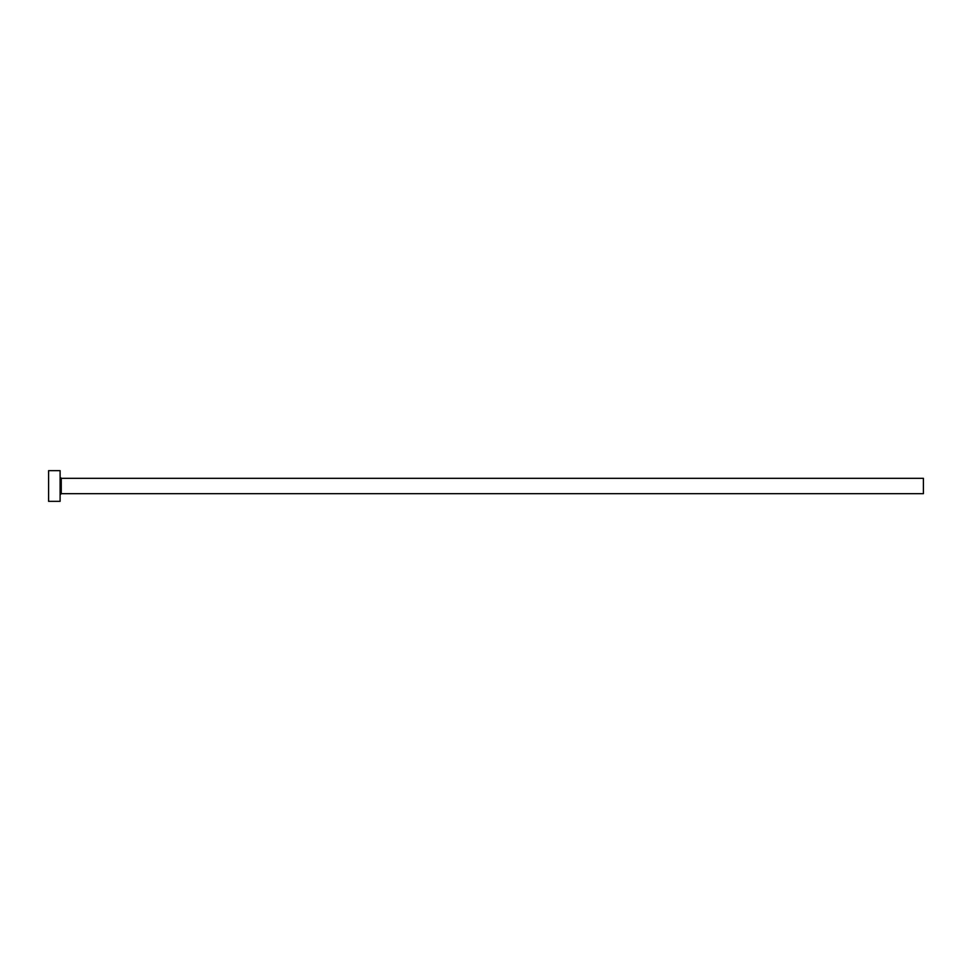 <?xml version="1.0" encoding="UTF-8"?>
<svg xmlns="http://www.w3.org/2000/svg" width="972" height="972" viewBox="0 0 972 972"><rect width="100%" height="100%" fill="white"/><g stroke="black" fill="none" stroke-linecap="round" stroke-linejoin="round"><path stroke-width="1.46" d="M61.26 493.679L61.26 478.321L923.4 478.321L923.4 493.679L61.26 493.679L60.106 494.821M60.106 486L60.106 501.345L48.6 501.345L48.6 470.655L60.106 470.655L60.106 486M61.26 478.321L60.106 477.179"/></g></svg>
